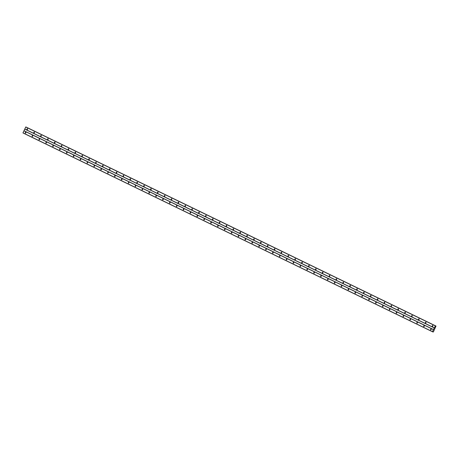<?xml version="1.0" encoding="UTF-8"?>
<svg xmlns="http://www.w3.org/2000/svg" width="459" height="459" viewBox="0 0 459 459"><rect width="100%" height="100%" fill="white"/><g stroke="black" fill="none" stroke-linecap="round" stroke-linejoin="round"><path stroke-width="0.69" d="M432.395 326.269A0.407 0.344 114.8 0 1 432.745 325.54A0.407 0.344 114.8 0 1 432.395 326.269M432.711 326.246A0.407 0.344 114.8 0 1 432.917 325.792M425.527 322.935A0.407 0.344 114.8 0 1 425.872 322.201A0.407 0.344 114.8 0 1 425.872 322.207A0.407 0.344 114.8 0 1 425.527 322.935L425.527 322.935M425.843 322.906A0.407 0.344 114.8 0 1 426.05 322.459M418.654 319.596A0.407 0.344 114.8 0 1 419.004 318.867A0.407 0.344 114.8 0 1 418.654 319.596M418.969 319.573A0.407 0.344 114.8 0 1 419.182 319.12M411.786 316.262A0.407 0.344 114.8 0 1 412.136 315.534A0.407 0.344 114.8 0 1 411.786 316.262M412.102 316.24A0.407 0.344 114.8 0 1 412.308 315.786M404.918 312.929A0.407 0.344 114.8 0 1 405.268 312.2A0.407 0.344 114.8 0 1 404.918 312.929L404.918 312.929M405.234 312.9A0.407 0.344 114.8 0 1 405.44 312.453M398.045 309.596A0.407 0.344 114.8 0 1 398.395 308.861A0.407 0.344 114.8 0 1 398.045 309.596M398.36 309.567A0.407 0.344 114.8 0 1 398.573 309.114M391.177 306.256A0.407 0.344 114.8 0 1 391.527 305.528A0.407 0.344 114.8 0 1 391.177 306.256M391.493 306.233A0.407 0.344 114.8 0 1 391.705 305.78M384.309 302.923A0.407 0.344 114.8 0 1 384.659 302.194A0.407 0.344 114.8 0 1 384.309 302.923M384.625 302.9A0.407 0.344 114.8 0 1 384.831 302.447M377.436 299.589A0.407 0.344 114.8 0 1 377.786 298.861A0.407 0.344 114.8 0 1 377.436 299.589M377.751 299.561A0.407 0.344 114.8 0 1 377.964 299.113M370.568 296.256A0.407 0.344 114.8 0 1 370.918 295.521A0.407 0.344 114.8 0 1 370.568 296.256M370.883 296.227A0.407 0.344 114.8 0 1 371.096 295.774M363.7 292.917A0.407 0.344 114.8 0 1 364.05 292.188A0.407 0.344 114.8 0 1 363.7 292.917M364.016 292.894A0.407 0.344 114.8 0 1 364.222 292.44M356.827 289.583A0.407 0.344 114.8 0 1 357.177 288.849A0.407 0.344 114.8 0 1 357.177 288.854A0.407 0.344 114.8 0 1 356.827 289.583M357.148 289.56A0.407 0.344 114.8 0 1 357.354 289.107M349.959 286.25A0.407 0.344 114.8 0 1 350.309 285.515A0.407 0.344 114.8 0 1 349.959 286.25M350.274 286.221A0.407 0.344 114.8 0 1 350.487 285.773M343.091 282.91A0.407 0.344 114.8 0 1 343.441 282.182A0.407 0.344 114.8 0 1 343.091 282.91M343.407 282.887A0.407 0.344 114.8 0 1 343.613 282.434M336.217 279.577A0.407 0.344 114.8 0 1 336.567 278.842A0.407 0.344 114.8 0 1 336.567 278.848A0.407 0.344 114.8 0 1 336.217 279.577M336.539 279.554A0.407 0.344 114.8 0 1 336.745 279.101M329.35 276.243A0.407 0.344 114.8 0 1 329.7 275.515A0.407 0.344 114.8 0 1 329.35 276.243M329.665 276.215A0.407 0.344 114.8 0 1 329.878 275.767M322.482 272.91A0.407 0.344 114.8 0 1 322.832 272.176A0.407 0.344 114.8 0 1 322.482 272.91M322.797 272.881A0.407 0.344 114.8 0 1 323.004 272.428M315.614 269.571A0.407 0.344 114.8 0 1 315.964 268.842A0.407 0.344 114.8 0 1 315.614 269.576A0.407 0.344 114.8 0 1 315.614 269.571M315.93 269.548A0.407 0.344 114.8 0 1 316.136 269.094M308.741 266.237A0.407 0.344 114.8 0 1 309.091 265.509A0.407 0.344 114.8 0 1 308.741 266.237M309.056 266.214A0.407 0.344 114.8 0 1 309.268 265.761M301.873 262.904A0.407 0.344 114.8 0 1 302.223 262.169A0.407 0.344 114.8 0 1 301.873 262.904M302.188 262.875A0.407 0.344 114.8 0 1 302.401 262.428M295.005 259.564A0.407 0.344 114.8 0 1 295.355 258.836A0.407 0.344 114.8 0 1 295.005 259.57A0.407 0.344 114.8 0 1 295.005 259.564M295.321 259.542A0.407 0.344 114.8 0 1 295.527 259.088M288.132 256.231A0.407 0.344 114.8 0 1 288.481 255.502A0.407 0.344 114.8 0 1 288.132 256.231M288.447 256.208A0.407 0.344 114.8 0 1 288.659 255.755M281.264 252.898A0.407 0.344 114.8 0 1 281.614 252.169A0.407 0.344 114.8 0 1 281.264 252.898M281.579 252.869A0.407 0.344 114.8 0 1 281.792 252.421M274.396 249.564A0.407 0.344 114.8 0 1 274.746 248.83A0.407 0.344 114.8 0 1 274.396 249.564M274.712 249.535A0.407 0.344 114.8 0 1 274.918 249.082M267.522 246.225A0.407 0.344 114.8 0 1 267.872 245.496L267.872 245.496A0.407 0.344 114.8 0 1 267.522 246.225M267.844 246.202A0.407 0.344 114.8 0 1 268.05 245.749M260.655 242.891A0.407 0.344 114.8 0 1 261.005 242.163A0.407 0.344 114.8 0 1 260.655 242.891M260.97 242.868A0.407 0.344 114.8 0 1 261.182 242.415M253.787 239.558A0.407 0.344 114.8 0 1 254.137 238.829A0.407 0.344 114.8 0 1 253.787 239.558M254.102 239.529A0.407 0.344 114.8 0 1 254.309 239.082M246.913 236.219A0.407 0.344 114.8 0 1 247.263 235.49L247.263 235.49A0.407 0.344 114.8 0 1 246.913 236.219M247.235 236.196A0.407 0.344 114.8 0 1 247.441 235.742M240.046 232.885A0.407 0.344 114.8 0 1 240.396 232.156A0.407 0.344 114.8 0 1 240.046 232.885M240.361 232.862A0.407 0.344 114.8 0 1 240.573 232.409M233.178 229.552A0.407 0.344 114.8 0 1 233.528 228.823A0.407 0.344 114.8 0 1 233.178 229.552M233.493 229.529A0.407 0.344 114.8 0 1 233.7 229.075M226.31 226.218A0.407 0.344 114.8 0 1 226.66 225.484A0.407 0.344 114.8 0 1 226.31 226.218L226.31 226.218M226.626 226.189A0.407 0.344 114.8 0 1 226.832 225.736M219.436 222.879A0.407 0.344 114.8 0 1 219.786 222.15A0.407 0.344 114.8 0 1 219.436 222.879M219.752 222.856A0.407 0.344 114.8 0 1 219.964 222.403M212.569 219.545A0.407 0.344 114.8 0 1 212.919 218.817A0.407 0.344 114.8 0 1 212.569 219.545M212.884 219.522A0.407 0.344 114.8 0 1 213.091 219.069M205.701 216.212A0.407 0.344 114.8 0 1 206.051 215.483A0.407 0.344 114.8 0 1 205.701 216.212L205.701 216.212M206.016 216.183A0.407 0.344 114.8 0 1 206.223 215.736M198.827 212.878A0.407 0.344 114.8 0 1 199.177 212.144A0.407 0.344 114.8 0 1 198.827 212.878M199.143 212.85A0.407 0.344 114.8 0 1 199.355 212.397M191.96 209.539A0.407 0.344 114.8 0 1 192.31 208.811A0.407 0.344 114.8 0 1 191.96 209.539M192.275 209.516A0.407 0.344 114.8 0 1 192.487 209.063M185.092 206.206A0.407 0.344 114.8 0 1 185.442 205.477A0.407 0.344 114.8 0 1 185.092 206.206M185.407 206.183A0.407 0.344 114.8 0 1 185.614 205.73M178.218 202.872A0.407 0.344 114.8 0 1 178.568 202.138A0.407 0.344 114.8 0 1 178.218 202.872M178.534 202.844A0.407 0.344 114.8 0 1 178.746 202.396M171.35 199.533A0.407 0.344 114.8 0 1 171.7 198.804A0.407 0.344 114.8 0 1 171.35 199.533M171.666 199.51A0.407 0.344 114.8 0 1 171.878 199.057M164.483 196.2A0.407 0.344 114.8 0 1 164.833 195.471A0.407 0.344 114.8 0 1 164.483 196.2M164.798 196.177A0.407 0.344 114.8 0 1 165.005 195.723M157.609 192.866A0.407 0.344 114.8 0 1 157.959 192.132A0.407 0.344 114.8 0 1 157.959 192.137A0.407 0.344 114.8 0 1 157.609 192.866M157.93 192.837A0.407 0.344 114.8 0 1 158.137 192.39M150.741 189.533A0.407 0.344 114.8 0 1 151.091 188.798A0.407 0.344 114.8 0 1 150.741 189.533M151.057 189.504A0.407 0.344 114.8 0 1 151.269 189.051M143.874 186.193A0.407 0.344 114.8 0 1 144.224 185.465A0.407 0.344 114.8 0 1 143.874 186.193M144.189 186.17A0.407 0.344 114.8 0 1 144.396 185.717M137.006 182.86A0.407 0.344 114.8 0 1 137.35 182.125A0.407 0.344 114.8 0 1 137.35 182.131A0.407 0.344 114.8 0 1 137.006 182.86L137.006 182.86M137.321 182.837A0.407 0.344 114.8 0 1 137.528 182.384M130.132 179.526A0.407 0.344 114.8 0 1 130.482 178.798A0.407 0.344 114.8 0 1 130.132 179.526M130.448 179.498A0.407 0.344 114.8 0 1 130.66 179.05M123.264 176.187A0.407 0.344 114.8 0 1 123.614 175.458A0.407 0.344 114.8 0 1 123.264 176.187M123.58 176.164A0.407 0.344 114.8 0 1 123.787 175.711M116.397 172.854A0.407 0.344 114.8 0 1 116.747 172.125A0.407 0.344 114.8 0 1 116.397 172.859A0.407 0.344 114.8 0 1 116.397 172.854M116.712 172.831A0.407 0.344 114.8 0 1 116.919 172.377M109.523 169.52A0.407 0.344 114.8 0 1 109.873 168.792A0.407 0.344 114.8 0 1 109.523 169.52M109.839 169.497A0.407 0.344 114.8 0 1 110.051 169.044M102.655 166.187A0.407 0.344 114.8 0 1 103.005 165.452A0.407 0.344 114.8 0 1 102.655 166.187M102.971 166.158A0.407 0.344 114.8 0 1 103.183 165.705M95.788 162.847A0.407 0.344 114.8 0 1 96.138 162.119A0.407 0.344 114.8 0 1 95.788 162.847M96.103 162.825A0.407 0.344 114.8 0 1 96.31 162.371M88.914 159.514A0.407 0.344 114.8 0 1 89.264 158.785A0.407 0.344 114.8 0 1 88.914 159.514M89.23 159.491A0.407 0.344 114.8 0 1 89.442 159.038M82.046 156.18A0.407 0.344 114.8 0 1 82.396 155.452A0.407 0.344 114.8 0 1 82.046 156.18M82.362 156.152A0.407 0.344 114.8 0 1 82.574 155.704M75.178 152.847A0.407 0.344 114.8 0 1 75.528 152.113A0.407 0.344 114.8 0 1 75.178 152.847M75.494 152.818A0.407 0.344 114.8 0 1 75.701 152.365M68.305 149.508A0.407 0.344 114.8 0 1 68.655 148.779L68.655 148.779A0.407 0.344 114.8 0 1 68.305 149.508M68.626 149.485A0.407 0.344 114.8 0 1 68.833 149.032M61.437 146.174A0.407 0.344 114.8 0 1 61.787 145.446A0.407 0.344 114.8 0 1 61.437 146.174M61.753 146.151A0.407 0.344 114.8 0 1 61.965 145.698M54.569 142.841A0.407 0.344 114.8 0 1 54.919 142.106A0.407 0.344 114.8 0 1 54.569 142.841M54.885 142.812A0.407 0.344 114.8 0 1 55.091 142.365M47.696 139.502A0.407 0.344 114.8 0 1 48.046 138.773L48.046 138.773A0.407 0.344 114.8 0 1 47.696 139.502M48.017 139.479A0.407 0.344 114.8 0 1 48.224 139.025M40.828 136.168A0.407 0.344 114.8 0 1 41.178 135.439A0.407 0.344 114.8 0 1 40.828 136.168M41.144 136.145A0.407 0.344 114.8 0 1 41.356 135.692M33.96 132.835A0.407 0.344 114.8 0 1 34.31 132.106A0.407 0.344 114.8 0 1 33.96 132.835M34.276 132.806A0.407 0.344 114.8 0 1 34.482 132.358M27.092 129.501A0.407 0.344 114.8 0 1 27.442 128.767A0.407 0.344 114.8 0 1 27.092 129.501L27.092 129.501M27.408 129.472A0.407 0.344 114.8 0 1 27.615 129.019M430.685 329.837A0.407 0.344 114.8 0 1 431.035 329.109A0.407 0.344 114.8 0 1 430.685 329.837M431.001 329.814A0.407 0.344 114.8 0 1 431.208 329.361M423.812 326.504A0.407 0.344 114.8 0 1 424.162 325.77A0.407 0.344 114.8 0 1 424.162 325.775A0.407 0.344 114.8 0 1 423.812 326.504M424.133 326.475A0.407 0.344 114.8 0 1 424.34 326.028M416.944 323.165A0.407 0.344 114.8 0 1 417.294 322.436A0.407 0.344 114.8 0 1 416.944 323.165M417.26 323.142A0.407 0.344 114.8 0 1 417.472 322.688M410.076 319.831A0.407 0.344 114.8 0 1 410.426 319.103A0.407 0.344 114.8 0 1 410.076 319.831M410.392 319.808A0.407 0.344 114.8 0 1 410.598 319.355M403.209 316.498A0.407 0.344 114.8 0 1 403.559 315.769A0.407 0.344 114.8 0 1 403.209 316.498L403.209 316.498M403.524 316.475A0.407 0.344 114.8 0 1 403.731 316.021M396.335 313.164A0.407 0.344 114.8 0 1 396.685 312.43A0.407 0.344 114.8 0 1 396.335 313.164M396.651 313.136A0.407 0.344 114.8 0 1 396.863 312.682M389.467 309.825A0.407 0.344 114.8 0 1 389.817 309.096A0.407 0.344 114.8 0 1 389.467 309.825M389.783 309.802A0.407 0.344 114.8 0 1 389.989 309.349M382.599 306.492A0.407 0.344 114.8 0 1 382.949 305.763A0.407 0.344 114.8 0 1 382.599 306.492L382.599 306.492M382.915 306.469A0.407 0.344 114.8 0 1 383.122 306.015M375.726 303.158A0.407 0.344 114.8 0 1 376.076 302.429A0.407 0.344 114.8 0 1 375.726 303.158M376.041 303.129A0.407 0.344 114.8 0 1 376.254 302.682M368.858 299.825A0.407 0.344 114.8 0 1 369.208 299.09A0.407 0.344 114.8 0 1 368.858 299.825M369.174 299.796A0.407 0.344 114.8 0 1 369.386 299.343M361.99 296.485A0.407 0.344 114.8 0 1 362.34 295.757A0.407 0.344 114.8 0 1 361.99 296.485M362.306 296.462A0.407 0.344 114.8 0 1 362.512 296.009M355.117 293.152A0.407 0.344 114.8 0 1 355.467 292.417A0.407 0.344 114.8 0 1 355.467 292.423A0.407 0.344 114.8 0 1 355.117 293.152M355.432 293.129A0.407 0.344 114.8 0 1 355.645 292.676M348.249 289.818A0.407 0.344 114.8 0 1 348.599 289.084A0.407 0.344 114.8 0 1 348.249 289.818M348.565 289.79A0.407 0.344 114.8 0 1 348.777 289.342M341.381 286.479A0.407 0.344 114.8 0 1 341.731 285.75A0.407 0.344 114.8 0 1 341.381 286.479M341.697 286.456A0.407 0.344 114.8 0 1 341.903 286.003M334.508 283.146A0.407 0.344 114.8 0 1 334.858 282.417L334.858 282.417A0.407 0.344 114.8 0 1 334.508 283.146M334.829 283.123A0.407 0.344 114.8 0 1 335.036 282.669M327.64 279.812A0.407 0.344 114.8 0 1 327.99 279.083A0.407 0.344 114.8 0 1 327.64 279.812M327.956 279.783A0.407 0.344 114.8 0 1 328.168 279.336M320.772 276.479A0.407 0.344 114.8 0 1 321.122 275.744A0.407 0.344 114.8 0 1 320.772 276.479M321.088 276.45A0.407 0.344 114.8 0 1 321.294 275.997M313.904 273.139A0.407 0.344 114.8 0 1 314.249 272.411L314.249 272.411A0.407 0.344 114.8 0 1 313.904 273.145A0.407 0.344 114.8 0 1 313.904 273.139M314.22 273.116A0.407 0.344 114.8 0 1 314.426 272.663M307.031 269.806A0.407 0.344 114.8 0 1 307.381 269.077A0.407 0.344 114.8 0 1 307.031 269.806M307.346 269.783A0.407 0.344 114.8 0 1 307.559 269.33M300.163 266.472A0.407 0.344 114.8 0 1 300.513 265.744A0.407 0.344 114.8 0 1 300.163 266.472M300.479 266.444A0.407 0.344 114.8 0 1 300.685 265.996M293.295 263.133A0.407 0.344 114.8 0 1 293.645 262.405A0.407 0.344 114.8 0 1 293.295 263.139A0.407 0.344 114.8 0 1 293.295 263.133M293.611 263.11A0.407 0.344 114.8 0 1 293.817 262.657M286.422 259.8A0.407 0.344 114.8 0 1 286.772 259.071A0.407 0.344 114.8 0 1 286.422 259.8M286.737 259.777A0.407 0.344 114.8 0 1 286.95 259.324M279.554 256.466A0.407 0.344 114.8 0 1 279.904 255.738A0.407 0.344 114.8 0 1 279.554 256.466M279.87 256.443A0.407 0.344 114.8 0 1 280.082 255.99M272.686 253.133A0.407 0.344 114.8 0 1 273.036 252.398A0.407 0.344 114.8 0 1 272.686 253.133M273.002 253.104A0.407 0.344 114.8 0 1 273.208 252.651M265.813 249.794A0.407 0.344 114.8 0 1 266.163 249.065A0.407 0.344 114.8 0 1 265.813 249.794M266.128 249.771A0.407 0.344 114.8 0 1 266.34 249.317M258.945 246.46A0.407 0.344 114.8 0 1 259.295 245.731A0.407 0.344 114.8 0 1 258.945 246.46M259.26 246.437A0.407 0.344 114.8 0 1 259.473 245.984M252.077 243.127A0.407 0.344 114.8 0 1 252.427 242.398A0.407 0.344 114.8 0 1 252.077 243.127M252.393 243.098A0.407 0.344 114.8 0 1 252.599 242.65M245.204 239.793A0.407 0.344 114.8 0 1 245.554 239.059L245.554 239.059A0.407 0.344 114.8 0 1 245.204 239.793M245.525 239.764A0.407 0.344 114.8 0 1 245.731 239.311M238.336 236.454A0.407 0.344 114.8 0 1 238.686 235.725A0.407 0.344 114.8 0 1 238.336 236.454M238.651 236.431A0.407 0.344 114.8 0 1 238.864 235.978M231.468 233.12A0.407 0.344 114.8 0 1 231.818 232.392A0.407 0.344 114.8 0 1 231.468 233.12M231.784 233.097A0.407 0.344 114.8 0 1 231.99 232.644M224.6 229.787A0.407 0.344 114.8 0 1 224.944 229.052L224.944 229.052A0.407 0.344 114.8 0 1 224.6 229.787L224.6 229.787M224.916 229.758A0.407 0.344 114.8 0 1 225.122 229.311M217.727 226.448A0.407 0.344 114.8 0 1 218.077 225.719A0.407 0.344 114.8 0 1 217.727 226.448M218.042 226.425A0.407 0.344 114.8 0 1 218.254 225.971M210.859 223.114A0.407 0.344 114.8 0 1 211.209 222.386A0.407 0.344 114.8 0 1 210.859 223.114M211.174 223.091A0.407 0.344 114.8 0 1 211.381 222.638M203.991 219.781A0.407 0.344 114.8 0 1 204.341 219.052A0.407 0.344 114.8 0 1 203.991 219.781L203.991 219.781M204.307 219.752A0.407 0.344 114.8 0 1 204.513 219.304M197.118 216.447A0.407 0.344 114.8 0 1 197.468 215.713A0.407 0.344 114.8 0 1 197.118 216.447M197.433 216.418A0.407 0.344 114.8 0 1 197.645 215.965M190.25 213.108A0.407 0.344 114.8 0 1 190.6 212.379A0.407 0.344 114.8 0 1 190.25 213.108M190.565 213.085A0.407 0.344 114.8 0 1 190.778 212.632M183.382 209.774A0.407 0.344 114.8 0 1 183.732 209.046A0.407 0.344 114.8 0 1 183.382 209.774M183.698 209.752A0.407 0.344 114.8 0 1 183.904 209.298M176.508 206.441A0.407 0.344 114.8 0 1 176.858 205.712A0.407 0.344 114.8 0 1 176.508 206.441M176.824 206.412A0.407 0.344 114.8 0 1 177.036 205.965M169.641 203.102A0.407 0.344 114.8 0 1 169.991 202.373A0.407 0.344 114.8 0 1 169.641 203.102M169.956 203.079A0.407 0.344 114.8 0 1 170.169 202.626M162.773 199.768A0.407 0.344 114.8 0 1 163.123 199.04A0.407 0.344 114.8 0 1 162.773 199.768M163.088 199.745A0.407 0.344 114.8 0 1 163.295 199.292M155.899 196.435A0.407 0.344 114.8 0 1 156.249 195.7A0.407 0.344 114.8 0 1 156.249 195.706A0.407 0.344 114.8 0 1 155.899 196.435M156.221 196.412A0.407 0.344 114.8 0 1 156.427 195.959M149.032 193.101A0.407 0.344 114.8 0 1 149.382 192.367A0.407 0.344 114.8 0 1 149.032 193.101M149.347 193.073A0.407 0.344 114.8 0 1 149.559 192.619M142.164 189.762A0.407 0.344 114.8 0 1 142.514 189.033A0.407 0.344 114.8 0 1 142.164 189.762M142.479 189.739A0.407 0.344 114.8 0 1 142.686 189.286M135.29 186.429A0.407 0.344 114.8 0 1 135.64 185.694A0.407 0.344 114.8 0 1 135.64 185.7A0.407 0.344 114.8 0 1 135.29 186.429M135.612 186.406A0.407 0.344 114.8 0 1 135.818 185.952M128.422 183.095A0.407 0.344 114.8 0 1 128.772 182.366A0.407 0.344 114.8 0 1 128.422 183.095M128.738 183.066A0.407 0.344 114.8 0 1 128.95 182.619M121.555 179.762A0.407 0.344 114.8 0 1 121.905 179.027A0.407 0.344 114.8 0 1 121.555 179.762M121.87 179.733A0.407 0.344 114.8 0 1 122.077 179.28M114.687 176.422A0.407 0.344 114.8 0 1 115.037 175.694A0.407 0.344 114.8 0 1 114.687 176.428A0.407 0.344 114.8 0 1 114.687 176.422M115.002 176.399A0.407 0.344 114.8 0 1 115.209 175.946M107.813 173.089A0.407 0.344 114.8 0 1 108.163 172.36A0.407 0.344 114.8 0 1 107.813 173.089M108.129 173.066A0.407 0.344 114.8 0 1 108.341 172.613M100.946 169.755A0.407 0.344 114.8 0 1 101.296 169.021A0.407 0.344 114.8 0 1 100.946 169.755M101.261 169.727A0.407 0.344 114.8 0 1 101.473 169.279M94.078 166.416A0.407 0.344 114.8 0 1 94.428 165.688A0.407 0.344 114.8 0 1 94.078 166.422A0.407 0.344 114.8 0 1 94.078 166.416M94.393 166.393A0.407 0.344 114.8 0 1 94.6 165.94M87.204 163.083A0.407 0.344 114.8 0 1 87.554 162.354A0.407 0.344 114.8 0 1 87.204 163.083M87.52 163.06A0.407 0.344 114.8 0 1 87.732 162.606M80.336 159.749A0.407 0.344 114.8 0 1 80.686 159.021A0.407 0.344 114.8 0 1 80.336 159.749M80.652 159.721A0.407 0.344 114.8 0 1 80.864 159.273M73.469 156.416A0.407 0.344 114.8 0 1 73.819 155.681A0.407 0.344 114.8 0 1 73.469 156.416M73.784 156.387A0.407 0.344 114.8 0 1 73.991 155.934M66.595 153.077A0.407 0.344 114.8 0 1 66.945 152.348L66.945 152.348A0.407 0.344 114.8 0 1 66.595 153.077M66.916 153.054A0.407 0.344 114.8 0 1 67.123 152.6M59.727 149.743A0.407 0.344 114.8 0 1 60.077 149.014A0.407 0.344 114.8 0 1 59.727 149.743M60.043 149.72A0.407 0.344 114.8 0 1 60.255 149.267M52.86 146.41A0.407 0.344 114.8 0 1 53.21 145.675A0.407 0.344 114.8 0 1 52.86 146.41M53.175 146.381A0.407 0.344 114.8 0 1 53.382 145.933M45.986 143.07A0.407 0.344 114.8 0 1 46.336 142.342L46.336 142.342A0.407 0.344 114.8 0 1 45.986 143.07M46.307 143.047A0.407 0.344 114.8 0 1 46.514 142.594M39.118 139.737A0.407 0.344 114.8 0 1 39.468 139.008A0.407 0.344 114.8 0 1 39.118 139.737M39.434 139.714A0.407 0.344 114.8 0 1 39.646 139.261M32.25 136.403A0.407 0.344 114.8 0 1 32.6 135.675A0.407 0.344 114.8 0 1 32.25 136.403M32.566 136.375A0.407 0.344 114.8 0 1 32.773 135.927M25.383 133.07A0.407 0.344 114.8 0 1 25.727 132.335L25.727 132.335A0.407 0.344 114.8 0 1 25.383 133.07L25.383 133.07M25.698 133.041A0.407 0.344 114.8 0 1 25.905 132.588M432.378 331.708L22.956 132.938L25.75 127L435.43 325.787L435.528 326.292L436.021 326.062L433.399 331.897L432.378 331.708L435.43 325.787L26.002 127.017M26.593 127.292L436.021 326.062L26.513 127.263M24.775 129.025L434.203 327.795M24.78 129.128L434.208 327.898M25.75 127L435.172 325.77M25.83 126.936L435.258 325.706M435.453 326.022L435.752 326.165M435.453 325.993L435.78 326.148M22.95 132.84L432.378 331.61M23.92 130.809L433.348 329.579M24.006 130.746L433.428 329.522M435.448 325.827L435.918 326.056M26.53 127.263L435.958 326.033M432.579 331.788L433.084 332.035L432.579 331.788M432.613 331.765L433.072 331.989"/></g></svg>
